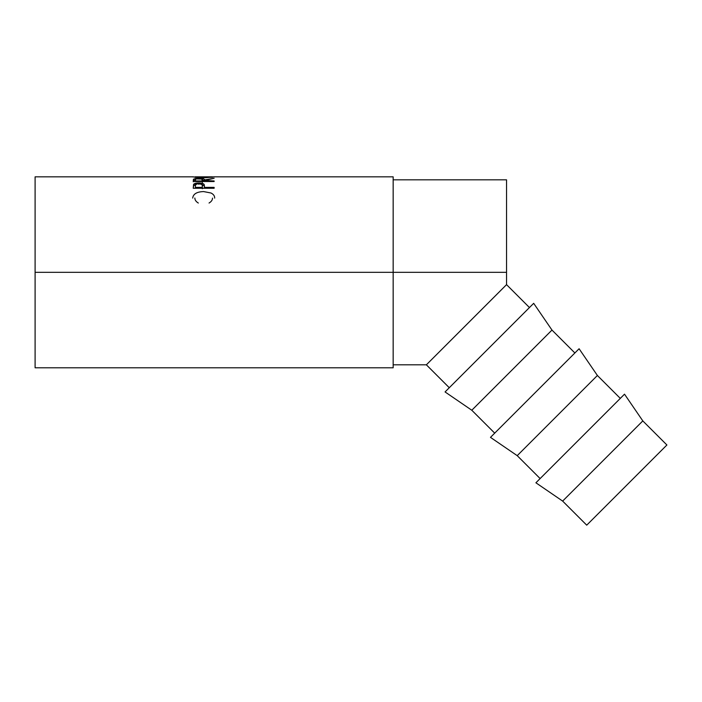 <?xml version="1.0" encoding="UTF-8"?>
<svg xmlns="http://www.w3.org/2000/svg" width="702" height="702" viewBox="0 0 702 702"><rect width="100%" height="100%" fill="white"/><g stroke="black" fill="none" stroke-linecap="round" stroke-linejoin="round"><path stroke-width="1.05" d="M562.644 501.088L586.723 525.166L666.9 444.989L642.813 420.91L562.644 501.088L642.813 420.91L624.517 394.173L535.907 482.792L562.644 501.088L535.907 482.792L624.517 394.173L642.813 420.91L666.9 444.989L586.723 525.166L562.644 501.088M517.216 455.659L540.128 478.571L517.216 455.659L597.393 375.482L517.216 455.659L490.479 437.364L517.216 455.659M620.305 398.394L597.393 375.482L579.097 348.754L490.479 437.364L579.097 348.754L597.393 375.482L620.305 398.394M471.797 410.24L494.699 433.143L471.797 410.24L551.974 330.063L471.797 410.24L445.059 391.944L471.797 410.24M574.877 352.966L551.974 330.063L533.678 303.325L445.059 391.944L533.678 303.325L551.974 330.063L574.877 352.966M393.164 364.812L426.368 364.812L449.28 387.723L426.368 364.812L506.546 284.635L506.546 179.817L506.546 272.315L393.164 272.315L506.546 272.315L506.546 284.635L529.457 307.546L506.546 284.635L498.236 292.953M35.1 367.795L35.1 272.315L35.1 367.795L393.164 367.795L393.164 272.315L35.1 272.315L35.1 176.834L35.1 272.315L393.164 272.315L393.164 176.834L214.417 176.834M214.128 188.268L193.243 188.268L193.84 184.1L198.85 182.941L203.475 183.845L204.273 184.766L204.493 187.39L214.128 187.39L214.128 188.268L214.128 187.39L204.493 187.39L204.493 188.268L204.15 184.494C203.396 183.468 201.632 182.95 198.85 182.941C196.121 182.95 194.357 183.45 193.559 184.433L193.243 188.268L214.128 188.268M214.128 181.528L193.243 181.528L193.427 179.3L195.41 178.536L201.395 178.431L203.931 179.01L204.493 179.923L214.128 178.282L204.493 180.537L214.128 180.967L214.128 181.528L214.128 180.967L204.493 180.967L204.493 181.528L204.493 180.537L214.128 178.282L204.493 179.923C204.765 178.913 202.878 178.387 198.833 178.334L193.533 179.168L193.243 181.528L214.128 181.528L214.128 180.967M192.76 176.904L203.782 177.781L192.76 176.904M204.852 177.773L214.663 176.86L204.852 177.773M214.619 176.843L212.522 176.922L214.619 176.843M213.873 176.851L214.479 176.834M192.883 176.834L193.471 176.843M451.123 340.066L498.376 292.813M393.164 367.795L393.164 176.834M426.368 364.812L449.245 341.944M194.849 198.034C194.849 199.991 196.007 201.658 198.333 203.036M209.047 203.036C211.337 201.667 212.495 200.026 212.522 198.113M192.708 198.104C193.173 193.989 196.797 191.804 203.562 191.567L211.012 193.006C213.522 194.278 214.742 195.99 214.663 198.122M195.507 176.834L194.849 177.264L203.773 177.781L194.849 176.869L212.522 176.869L203.773 177.536L212.522 177.264L211.899 176.834M195.41 180.002L193.647 180.528L193.243 181.757L193.533 179.168L193.533 180.625L195.384 180.01M198.833 178.685L198.833 178.685C201.579 178.782 202.764 179.194 202.378 179.923L202.351 182.388L202.378 179.923L202.351 182.388L202.351 180.967L195.384 180.967L195.384 181.528L195.384 180.967L202.351 180.967L201.825 179.071L196.402 178.905L195.463 179.458L195.384 180.967L195.384 179.905C194.989 179.185 196.139 178.782 198.824 178.685M202.378 180.019L204.493 181.362L204.493 179.923L204.493 181.362L203.931 180.467L202.378 180.019M193.243 188.268L193.559 184.433L193.559 185.802L195.568 184.679M198.85 184.345L198.85 182.941L198.85 184.345M202.176 184.696L204.15 185.872L202.176 184.696M196.235 184.538L193.682 185.644L193.243 187.741M202.395 187.136L202.351 188.715L202.395 185.776L202.351 188.715L202.351 187.39L195.384 187.39L195.384 188.268L195.384 187.39L202.351 187.39L202.158 184.652L198.859 183.626C201.579 183.827 202.764 184.547 202.395 185.784M195.384 185.714L195.384 187.39L195.384 185.714C195.024 184.512 196.174 183.819 198.859 183.626L195.919 184.293L195.384 185.714M393.164 179.817L506.546 179.817M35.1 176.834L192.971 176.834M202.378 179.923L202.378 181.362M195.191 176.834L212.206 176.834"/></g></svg>
